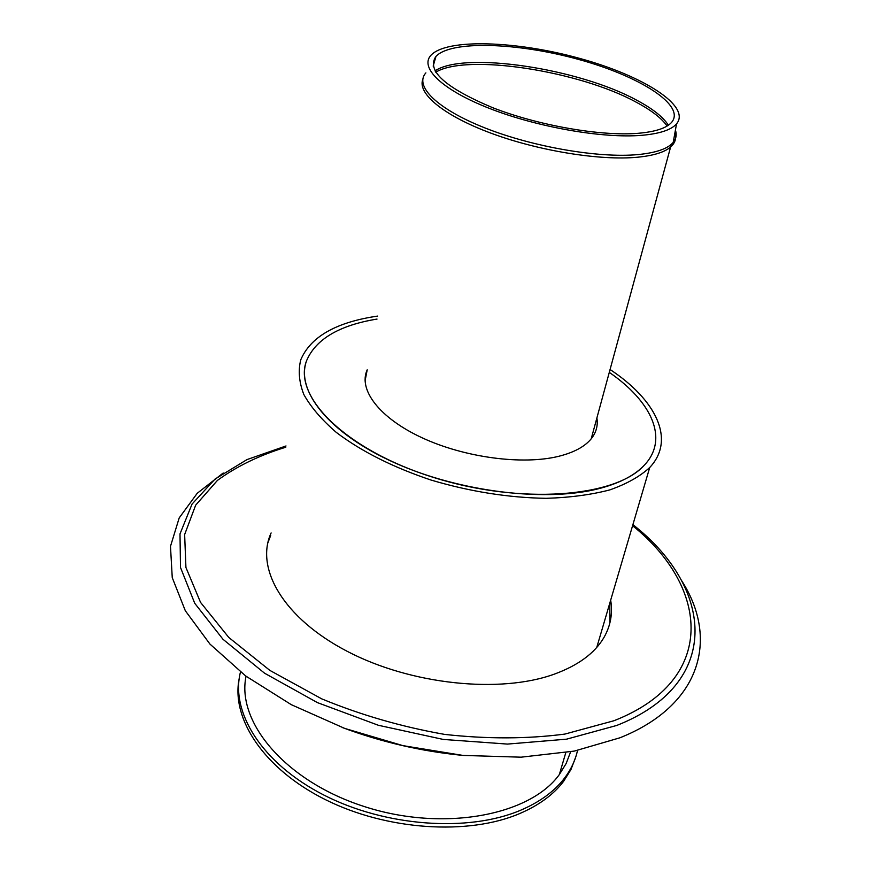 <?xml version="1.0" encoding="UTF-8"?>
<svg xmlns="http://www.w3.org/2000/svg" width="871" height="871" viewBox="0 0 871 871"><rect width="100%" height="100%" fill="white"/><g stroke="black" fill="none" stroke-linecap="round" stroke-linejoin="round"><path stroke-width="1.31" d="M240.483 672.009C230.14 711.934 261.659 763.192 323.555 794.896C385.287 826.677 468.337 832.534 520.542 810.27C539.857 802.028 554.533 791.282 564.593 778.032C571.093 769.409 575.404 760.209 577.517 750.432M239.187 678.64C230.989 718.662 263.815 768.93 325.362 799.622C386.757 830.357 468.152 835.616 519.595 813.612C538.888 805.348 553.564 794.581 563.624 781.309L570.984 769.485L575.753 756.953M271.11 532.943C254.876 568.273 283.347 618.16 347.322 651.388C411.079 684.704 500.096 693.904 554.402 674.11C578.159 665.379 594.621 653.272 603.788 637.779C610.593 625.988 612.879 613.456 610.669 600.173M609.929 622.809L609.82 603.059M270.696 535.415L267.745 543.177M342.292 727.514C380.888 741.918 420.671 751.183 461.663 755.288M223.183 473.018L197.227 493.291L179.197 517.918L170.487 546.324L172.251 577.647L185.305 610.713L209.933 644.061L245.698 675.983L291.317 704.683L344.698 728.406L403.012 745.663L462.947 755.418L521.108 757.182L574.316 751.085L619.945 737.791C702.973 704.585 718.684 636.745 680.893 579.531M600.794 488.152C547.805 502.621 459.855 492.235 394.258 462.61C328.454 433.039 295.247 390.382 306.679 360.474C315.933 339.069 339.385 325.264 377.023 319.069C339.385 325.264 315.933 339.069 306.679 360.474C292.275 395.989 344.949 449.578 432.756 477.188C520.39 505.115 616.363 497.406 644.66 464.82C635.297 474.945 620.675 482.719 600.794 488.152M609.286 372.385C651.573 401.466 669.048 438.679 644.66 464.82C669.048 438.679 651.573 401.466 609.286 372.385M596.885 417.982C598.116 425.581 596.221 432.528 591.213 438.81C584.789 446.638 573.989 452.463 558.801 456.284C522.709 465.256 464.831 457.634 422.195 437.83C379.429 418.069 358.035 389.685 367.203 369.827L365.058 380.943M246.058 676.255C236.215 722.244 285.808 781.57 364.655 806.666C443.339 832.121 529.949 815.561 559.356 774.526L566.172 763.475L570.647 751.793M377.6 316.097L374.682 316.532C335.041 322.847 310.403 337.251 300.778 359.756C298.034 370.556 299.047 382.14 303.827 394.509C310.86 407.127 321.66 419.735 336.228 432.343C361.193 451.298 392.777 467.194 430.993 480.041C470.133 491.647 508.544 497.733 546.248 498.321C569.972 497.581 591.169 494.772 609.831 489.894C626.652 483.96 639.945 476.502 649.712 467.52C675.94 439.746 656.113 399.92 610.07 369.511M641.731 135.321C659.63 133.742 671.225 129.931 676.527 123.878C691.422 106.208 643.201 75.744 579.683 58.401C516.361 40.785 446.573 38.313 430.949 55.265C419.278 67.731 442.196 90.061 490.101 108.668C537.843 127.286 603.059 138.609 641.731 135.321M638.073 133.307C655.406 131.804 666.62 128.124 671.715 122.245C685.825 105.326 639.695 76.136 578.736 59.478C517.951 42.57 451.036 40.208 435.979 56.386C426.202 70.529 445.059 87.612 492.55 107.645C538.311 125.522 600.859 136.42 638.073 133.307M285.797 447.215C259.329 455.337 236.531 466.41 217.402 480.433L195.648 505.191L184.641 534.565L185.926 567.478L200.559 602.416L228.801 637.474L269.868 670.398L321.769 698.88C360.812 715.015 401.781 726.85 444.667 734.405C487.303 739.109 527.369 739 564.854 734.079L613.946 720.742C718.042 680.066 709.168 587.174 632.586 525.714M286.015 445.963L246.983 459.594L215.006 479.094L192.045 504.091L179.992 533.923L180.504 567.5L194.723 603.276L222.987 639.281L264.566 673.207L317.436 702.625L378.395 725.282L443.263 739.435L507.455 744.084L566.553 739.174L616.831 725.423C722.353 683.822 713.273 589.558 636.048 527.162L632.923 524.538M675.417 130.117C676.919 134.678 676.19 138.772 673.207 142.398C667.828 148.734 656.092 152.795 638.018 154.581C598.965 158.304 533.194 147.025 485.136 128.004C436.904 108.995 413.975 85.935 425.886 72.881M422.762 79.566C417.307 93.72 444.221 115.941 491.69 133.437C539.062 150.955 600.304 160.797 637.42 157.237C653.424 155.669 664.497 152.262 670.616 147.003C675.177 142.964 676.615 138.26 674.916 132.86M435.772 72.195C466.725 53.283 579.553 70.965 636.407 102.299C651.366 110.279 661.601 118.195 667.11 126.034M668.384 125.206C663.179 117.019 652.673 108.712 636.864 100.285C579.161 68.515 464.014 50.932 434.999 70.899M563.624 781.309L564.593 778.032M559.356 774.526L565.791 752.653M596.766 647.414L649.712 467.52M591.213 438.81L670.616 147.003L673.207 142.398L676.527 123.878M435.979 56.386L433.17 66.098"/></g></svg>
